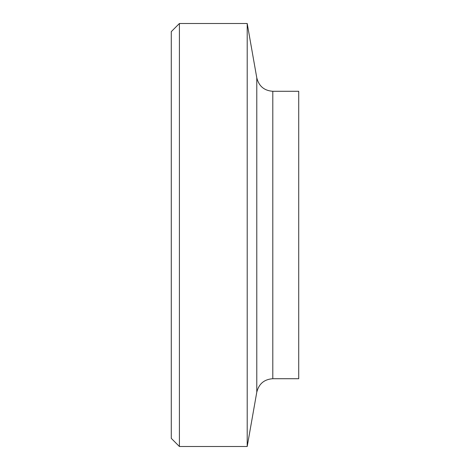 <?xml version="1.0" encoding="UTF-8"?>
<svg xmlns="http://www.w3.org/2000/svg" width="470" height="470" viewBox="0 0 470 470"><rect width="100%" height="100%" fill="white"/><g stroke="black" fill="none" stroke-linecap="round" stroke-linejoin="round"><path stroke-width="0.7" d="M179.411 23.5L171.28 31.637L171.28 438.363L179.411 446.5L179.411 23.5L247.202 23.5L247.202 446.5L179.411 446.5M272.806 378.714L272.806 91.286L298.72 91.286L298.72 378.714L272.806 378.714C264.246 379.319 258.905 383.796 256.784 392.156L247.202 446.5M272.806 91.286C264.246 90.681 258.905 86.204 256.784 77.844L256.784 392.156M256.784 77.844L247.202 23.5"/></g></svg>
